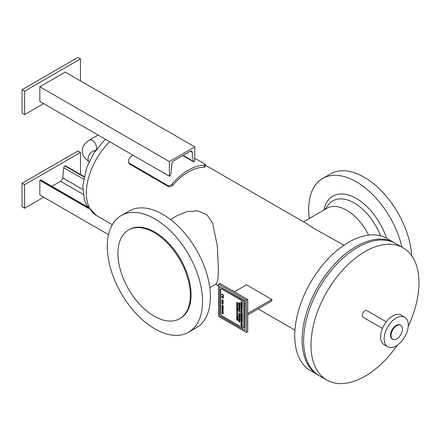 <?xml version="1.0" encoding="UTF-8"?>
<svg xmlns="http://www.w3.org/2000/svg" width="441" height="441" viewBox="0 0 441 441"><rect width="100%" height="100%" fill="white"/><g stroke="black" fill="none" stroke-linecap="round" stroke-linejoin="round"><path stroke-width="0.66" d="M194.779 158.258L204.448 163.843L205.594 164.945L204.778 167.007L203.94 167.244A49.034 28.312 120 0 0 172.922 185.154C171.406 186.686 169.813 187.094 168.153 186.383L130.051 164.383L128.518 162.635L128.915 159.107A51.299 29.619 -60 0 1 132.691 155.034M172.922 185.154L172.1 184.035C170.584 185.573 168.997 185.981 167.332 185.27L128.518 162.635M205.594 164.945L204.762 165.182L203.94 167.244M172.1 184.035A51.299 29.619 -60 0 1 204.762 165.182M384.15 338.942A17.061 9.851 -60 0 1 391.597 321.765A17.061 9.851 -60 0 1 404.75 317.195A17.061 9.851 -60 0 1 408.283 325.006A17.061 9.851 -60 0 1 400.83 342.177A17.061 9.851 -60 0 1 387.683 346.753A17.061 9.851 -60 0 1 384.15 338.942M392.683 339.267L392.176 338.975A8.081 4.669 -60 0 1 390.5 335.27A8.081 4.669 -60 0 1 394.028 327.139A8.081 4.669 -60 0 1 400.257 324.973L400.764 325.265A8.081 4.669 -60 0 1 402.44 328.964A8.081 4.669 -60 0 1 398.912 337.1A8.081 4.669 -60 0 1 392.683 339.267A8.081 4.669 -60 0 1 391.007 335.568A8.081 4.669 -60 0 1 394.535 327.431A8.081 4.669 -60 0 1 400.764 325.265M387.683 346.753L384.128 344.697A17.061 9.851 -60 0 1 380.594 336.885A17.061 9.851 -60 0 1 388.041 319.714A17.061 9.851 -60 0 1 401.189 315.144L404.75 317.195M382.43 328.435L363.059 317.25A3.826 2.211 -60 0 1 362.265 315.497A3.826 2.211 -60 0 1 363.935 311.644A3.826 2.211 -60 0 1 366.884 310.624L386.255 321.809M170.43 219.491L177.039 215.677L187.193 211.608L197.992 210.903L206.989 214.795L212.606 223.063L217.27 245.725L218.416 269.357L217.948 279.655L216.393 283.839L209.784 287.653M343.98 245.196L314.532 228.796L305.2 222.804L205.484 165.232M368.555 235.13A39.354 22.723 -120 0 0 327.007 208.284L303.529 221.84M401.905 247.114A67.357 38.891 -120 0 0 322.658 178.462A67.357 38.891 -120 0 0 308.706 209.299A67.357 38.891 -120 0 0 309.328 218.493M411.718 255.78A67.357 38.891 -120 0 0 380.864 190.341A67.357 38.891 -120 0 0 330.53 173.914L322.658 178.462M121.22 215.566L129.097 211.019A67.357 38.891 60 0 1 181.003 229.066A67.357 38.891 60 0 1 210.401 296.848A67.357 38.891 60 0 1 196.454 327.685L188.577 332.227A67.357 38.891 60 0 1 136.671 314.185A67.357 38.891 60 0 1 107.273 246.398A67.357 38.891 60 0 1 121.22 215.566A67.357 38.891 60 0 1 173.126 233.609A67.357 38.891 60 0 1 202.529 301.396A67.357 38.891 60 0 1 188.577 332.227M128.54 230.004L129.307 229.563A51.189 29.553 60 0 1 168.754 243.278A51.189 29.553 60 0 1 191.096 294.797A51.189 29.553 60 0 1 180.496 318.231L179.735 318.672A51.189 29.553 60 0 1 140.288 304.957A51.189 29.553 60 0 1 117.94 253.437A51.189 29.553 60 0 1 128.54 230.004A51.189 29.553 60 0 1 167.988 243.719A51.189 29.553 60 0 1 190.336 295.238A51.189 29.553 60 0 1 179.735 318.672M408.239 326.224A76.337 44.072 120 0 0 418.95 282.769A76.337 44.072 120 0 0 403.14 247.825A76.337 44.072 120 0 0 344.316 268.277A76.337 44.072 120 0 0 310.993 345.099A76.337 44.072 120 0 0 326.803 380.043A76.337 44.072 120 0 0 397.247 345.259M403.14 247.825L395.775 243.57A76.337 44.072 120 0 0 336.946 264.021A76.337 44.072 120 0 0 303.628 340.843A76.337 44.072 120 0 0 319.438 375.793L326.803 380.043M318.683 375.341A76.337 44.072 -60 0 1 317.911 374.911L310.547 370.661A76.337 44.072 -60 0 1 294.737 335.711A76.337 44.072 -60 0 1 328.06 258.889A76.337 44.072 -60 0 1 386.884 238.438L394.248 242.693A76.337 44.072 -60 0 1 395.004 243.145M317.911 374.911A76.337 44.072 -60 0 1 302.102 339.967A76.337 44.072 -60 0 1 335.425 263.145A76.337 44.072 -60 0 1 394.248 242.693M87.72 207.044L40.991 180.066A1.615 0.932 120 0 0 40.181 180.143L39.833 180.347L39.833 195.01L108.508 234.662M51.829 186.323L60.56 181.284A3.054 1.764 -60 0 0 62.705 177.866L63.752 167.69A1.615 0.932 120 0 1 64.882 165.882L65.235 165.678L84.027 176.532M39.833 180.347L88.79 208.61M43.642 197.21L24.591 208.207L22.05 206.741L22.05 183.28L77.936 151.015L80.471 152.481L80.471 174.476M24.591 208.207L24.591 184.746L22.05 183.28M24.591 184.746L80.471 152.481M247.743 299.489L247.743 331.753L246.475 332.486L246.475 300.222L247.743 299.489L219.8 283.359L218.532 284.092L218.532 316.357L246.475 332.486M247.743 313.419L271.877 299.489L246.475 284.825L234.408 291.788M246.475 300.222L218.532 284.092M219.546 286.435L245.202 300.955L244.948 330.436L244.948 301.104L219.546 286.435L219.546 315.767L244.948 330.436M271.877 299.489L271.877 300.955L247.743 314.885M241.42 316.748L242.032 317.625M243.173 328.231L221.327 315.624A1.08 0.623 -120 0 0 220.566 314.301L220.566 289.075A1.08 0.623 -120 0 0 221.101 289.131A1.08 0.623 -120 0 0 221.327 288.635L243.173 301.247A1.08 0.623 -120 0 0 243.934 302.57L243.934 327.795A1.08 0.623 -120 0 0 243.393 327.74A1.08 0.623 -120 0 0 243.173 328.231L221.327 315.624A1.08 0.623 -120 0 0 220.566 314.301L220.566 289.075M243.934 327.79A1.08 0.623 -120 0 0 243.399 327.74A1.08 0.623 -120 0 0 243.393 327.74L243.393 327.74M243.057 301.324L221.443 288.849A1.257 0.728 60 0 1 221.195 289.285A1.257 0.728 60 0 1 220.693 289.285L220.693 314.24A1.257 0.728 60 0 1 221.443 315.541L243.052 328.021A1.257 0.728 60 0 1 243.305 327.586A1.257 0.728 60 0 1 243.807 327.586L243.807 302.631A1.257 0.728 60 0 1 243.057 301.324L221.448 288.849M243.807 327.58L243.807 302.631A1.257 0.728 60 0 1 243.052 301.33M221.195 289.285A1.257 0.728 60 0 1 220.693 289.285M221.106 289.131L221.101 289.131A1.08 0.623 -120 0 0 221.106 289.131A1.08 0.623 -120 0 0 221.327 288.64M243.057 328.016L243.052 328.021A1.257 0.728 60 0 1 243.305 327.586M241.944 308.507L242.341 308.342L241.944 308.507L242.335 308.342L241.756 307.278L240.863 307.03L241.944 308.507L242.335 308.342L241.762 307.272L240.863 307.03M239.347 308.937L239.86 308.733L239.347 308.937L239.854 308.733L239.325 307.923L238.829 308.138L239.342 308.937L239.854 308.733L239.325 307.923L238.835 308.138M241.944 324.344L242.341 324.185L241.944 324.344L242.335 324.185L241.756 323.115L240.863 322.873L241.944 324.344L242.335 324.185L241.762 323.115L240.863 322.867M239.231 310.723L239.231 311.219L239.843 311.318L239.231 310.723L239.843 311.318M239.579 318.898L239.231 318.352L239.579 318.898M238.857 320.916L239.353 322.018L239.805 322.018L239.827 321.472L238.857 320.916L239.832 321.472L239.805 322.018L239.353 322.018M237.434 315.354L237.258 314.725M237.175 310.734L237.523 310.624L237.175 310.734L237.523 310.624L237.17 310.106L236.817 310.216L237.175 310.734L237.523 310.624L237.17 310.106L236.817 310.216M222.992 303.943L222.418 303.149M237.175 316.93L236.811 316.384M237.627 320.337L236.712 319.631M237.986 320.298L236.707 319.278L237.627 319.471L238.002 320.138L237.627 319.808M237.627 320.012L236.712 319.102M236.889 318.843L236.707 318.54M237.98 318.942L237.804 318.667M237.627 318.744L236.707 318.033M237.98 318.485L236.712 317.575M237.98 318.027L236.707 317.118M237.953 316.346L237.627 316.158M237.627 316.335L236.845 315.806M236.69 316.274L236.955 316.059L237.473 317.046L237.368 316.335L237.649 316.974L237.451 317.261L236.712 316.897L236.955 316.065L236.823 316.743M237.335 317.024L237.368 316.335M237.445 317.261L237.649 316.974L237.445 317.261L236.707 316.715M236.988 315.348L236.69 314.709L237.159 314.477L237.649 315.254L237.131 315.436L237.131 314.642L236.817 314.78L236.988 315.348L236.69 314.709L237.164 314.477M237.175 315.458L237.649 315.254L237.17 315.464L237.131 314.642L236.817 314.786M236.69 314.709L237.159 314.477M237.308 313.545L236.712 312.57L237.627 313.099L237.649 313.595L237.341 314.372L236.712 314.009L237.517 314.102L236.712 313.204L237.517 313.474L236.707 312.57M237.291 314.163L236.707 313.198M237.341 314.372L237.649 314.224L236.707 313.832M237.247 312.68L237.093 312.035M236.69 311.23L236.988 310.949L236.966 311.638L237.39 311.208L237.589 311.445L237.396 312.024L237.407 311.396L236.982 311.831L236.69 311.23L236.982 310.949L236.69 311.236L236.977 311.831L237.269 311.567L236.977 311.831M237.39 312.03L237.649 311.754L237.39 312.03L237.308 311.429M237.953 310.084L237.627 309.896M237.627 310.073L236.845 309.543M236.69 310.139L237.175 309.918L237.55 310.304L237.649 310.696L237.186 310.922L236.69 310.139L237.17 309.924L236.69 310.144L237.181 310.927L237.649 310.696L237.181 310.927M236.707 308.882L237.627 309.411L236.712 308.7M237.627 309.411L236.712 308.876M237.98 309.615L237.798 309.328M237.627 308.954L236.712 308.248M237.98 309.158L237.798 308.876M236.889 307.002L236.712 306.704M237.627 308.617L236.707 307.68L237.627 307.642L236.894 307.702L237.627 308.617L236.707 307.515M237.627 307.829L236.894 307.702M237.098 304.885L237.627 305.552L236.707 304.687L237.418 304.698L236.707 303.882L237.627 304.092L236.9 304.086L237.627 304.737L237.098 304.885M236.922 304.72L237.627 304.918M237.627 304.273L236.905 304.086M237.418 304.698L236.712 303.882M237.627 305.547L236.712 304.499M237.418 306.175L236.712 305.365L237.627 305.574L236.9 305.569L237.627 306.214L236.922 306.197L237.627 307.03L236.712 306.164L237.418 306.175L236.707 305.365M237.627 306.396L236.922 306.203M237.627 307.03L236.707 305.977M237.627 305.756L236.9 305.569M239.976 321.037L238.708 320.111L239.706 319.912L238.708 319.152L239.976 319.885L238.983 320.282L239.976 321.042L238.713 320.111M238.983 320.276L239.976 320.083M239.706 319.912L238.713 319.152M237.418 303.215L236.712 302.405L237.627 302.614L236.9 302.609L237.627 303.254L236.922 303.237L237.627 304.07L236.712 303.204L237.418 303.215L236.707 302.405M237.627 304.07L236.707 303.017M237.627 302.796L236.9 302.609M237.627 303.441L236.922 303.243M239.094 318.832L238.708 317.625L239.976 318.926L238.708 318.997L239.094 318.832L238.713 317.63M239.976 319.13L238.713 318.777M239.231 318.347L239.843 318.948M239.353 322.217L239.871 322.283L239.347 322.217L238.713 320.635L239.976 321.368L239.871 322.283L239.353 322.217L238.708 320.635M238.708 316.324L239.706 315.927L238.708 315.166L239.976 315.899L238.983 316.296L239.976 317.057L238.713 316.125M239.976 317.051L238.713 316.318M239.976 316.098L238.983 316.296M239.706 315.927L238.713 315.166M238.857 317.641L238.713 316.644L239.976 317.371L238.857 316.919L238.857 317.641L238.708 316.638M239.976 317.57L238.857 316.919M239.435 314.659L238.708 313.358L239.976 314.091L239.827 314.995L239.827 314.196L239.435 313.97L239.287 314.571L239.287 313.882L238.713 313.358M239.435 313.97L239.976 315.078M239.976 315.558L238.708 314.631M238.857 310.017L238.708 309.014L239.976 309.747L238.857 309.295L238.857 310.017L238.713 309.014M239.976 309.94L238.857 309.295M239.248 312.867L239.094 312.222M238.691 308.055L239.331 307.724L240.003 308.816L239.342 309.135L238.691 308.055L239.325 307.724L238.686 308.061L239.342 309.135L240.003 308.816L239.342 309.135M239.094 310.585L239.976 311.506L238.713 311.374L239.094 310.585L238.708 310.001M239.976 311.506L238.708 311.153M239.094 311.203L239.094 310.591M239.976 306.335L238.713 305.415M239.706 306.704L238.708 306.131L239.976 306.677L238.983 307.074L239.976 307.835L238.708 307.101L239.706 306.704L238.708 305.944M239.976 307.829L238.708 306.903M239.976 306.875L238.983 307.074M239.976 304.417L238.708 303.491L239.309 303.838L239.309 303.077L238.708 302.537L239.976 303.27L239.457 303.165L239.457 303.926L239.976 304.422L238.713 303.496M239.457 303.165L239.976 303.463M239.309 303.838L239.309 303.077L238.708 302.735M238.857 305.2L238.713 304.014L239.976 304.748L239.976 305.811L239.832 304.852L239.441 304.632L239.292 305.359L239.292 304.544L238.862 304.296L238.857 305.2L238.708 304.014M239.441 305.442L238.857 304.296M239.976 305.811L239.441 304.632M242.33 321.721L242.374 322.448L240.825 321.092L240.825 320.364L242.241 321.875M242.043 321.941L240.825 321.092L240.825 320.37M242.318 322.272L242.037 321.941M242.374 325.855L241.646 325.397L242.374 326.114L242.374 326.676L240.825 324.973L240.825 324.223L241.58 325.16L242.374 325.193L242.374 325.855L241.646 325.397M242.374 326.676L240.88 324.868M240.863 325.011L240.825 324.223M242.374 319.466L240.973 317.961L241.266 319.113L240.825 318.683L240.825 317.36L242.374 318.744L242.374 319.471L240.94 317.961M241.266 319.108L240.825 318.683L240.825 317.36M241.877 324.57L240.792 322.784L241.332 322.476L242.407 324.273L241.872 324.57L240.786 322.784L241.332 322.481L240.786 322.784M242.407 324.273L241.872 324.57L242.407 324.273M241.332 317.145L240.825 315.662L242.407 318.055L240.825 317.261L240.825 316.555L241.332 317.145L241.337 316.627L240.825 315.662M242.407 318.099L240.825 317.261L240.825 316.555M241.266 320.618L240.825 320.188L240.825 318.865L242.374 320.243L242.374 320.976L240.924 319.471L241.266 320.618L240.825 320.188L240.825 318.86M242.374 320.976L240.94 319.46M240.825 312.581L242.374 313.953L242.374 315.243L241.999 314.918L242.291 314.361L241.679 313.805L241.9 314.549L240.918 313.165L241.255 314.378L240.825 313.964L240.825 312.581L240.825 313.964L241.255 314.378M241.459 314.08L241.596 313.727L240.913 313.171M241.9 314.543L241.343 313.992M241.679 313.799L242.291 314.356L242.192 314.951M242.374 315.238L242.004 314.874M242.374 316.93L241.966 316.55L242.285 316.28L240.825 315.249L240.825 314.483L242.28 316.054L241.966 315.199L242.374 315.563L242.374 316.936L241.96 316.506M242.12 316.621L242.28 316.28L240.863 315.232M242.285 316.048L241.96 315.199M240.863 315.287L240.825 314.483M241.409 309.951L241.409 310.635L241.409 309.951M241.409 310.635L241.26 309.814M242.374 312.234L241.122 311.688L242.374 313.893L240.825 312.526L240.825 311.781L242.087 313.171L240.825 311.385L242.087 311.886L240.825 310.988L240.825 310.398L242.374 311.787L242.374 312.239L241.122 311.688M242.087 311.886L240.869 311.026M242.318 313.689L240.907 312.377M240.863 311.032L240.825 310.398M240.863 312.559L240.825 311.781M242.087 313.171L240.825 311.39M240.863 305.679L240.825 304.874L242.28 306.445L241.96 305.591L242.374 305.955L242.374 307.327L241.96 306.942L242.28 306.671L240.825 305.641L240.825 304.874M242.12 307.013L242.285 306.671L240.863 305.624M242.374 307.322L241.966 306.897M242.285 306.44L241.966 305.591M242.004 310.111L242.324 309.907L242.092 309.466L241.249 309.599L240.786 308.187L241.365 308.617L240.874 308.783L241.177 309.312L242.015 309.196L242.407 310.519L241.9 310.084L242.324 309.907L242.092 309.461L241.249 309.599L240.786 308.138M242.092 309.461L241.249 309.599L242.092 309.466M241.365 308.661L240.874 308.788M242.407 310.519L241.894 310.04M242.33 304.152L242.374 304.88L240.825 303.524L240.825 302.796L242.241 304.307M242.043 304.373L240.825 303.524L240.825 302.802M242.318 304.703L242.037 304.373M241.877 308.733L240.792 306.942L241.332 306.638L242.407 308.435L241.872 308.733L240.786 306.947L241.332 306.638L240.786 306.947M242.407 308.435L241.872 308.733L242.407 308.435M242.004 303.298L240.786 301.622L242.374 302.476L242.374 303.188L241.177 302.118L242.004 303.298M241.177 302.118L242.33 303.149M242.374 304.081L240.792 301.627M242.043 305.271L240.825 304.428L240.825 303.7L242.374 305.095L242.374 305.778L240.825 304.428L240.825 303.7M242.374 305.778L242.037 305.277M237.98 320.535L237.804 320.26M222.992 311.346L222.418 310.552M222.6 300.486L223.025 300.244L222.077 299.897L222.595 300.492L223.025 300.244L222.077 299.897M222.418 301.335L222.992 301.666L222.418 300.872L222.418 301.335M222.992 312.482L222.418 311.693M222.92 310.288L222.914 309.604L223.245 310.238L222.914 310.475L221.95 309.494L222.308 309.235L222.077 309.571L222.92 310.293L222.914 309.604M222.914 310.475L223.245 310.232L222.347 310.216L221.95 309.494L222.308 309.235L221.95 309.494M222.347 310.023L222.573 309.742M222.418 312.531L221.966 312.074L222.275 311.434L223.24 312.658L222.275 312.448L221.972 311.897M223.24 308.38L221.966 307.449L222.964 307.25L221.966 306.489L223.24 307.223L222.242 307.62L223.24 308.38L221.972 307.449M222.418 311.39L221.966 310.933L222.275 310.933L222.275 310.293L223.24 311.522L222.275 311.307L221.972 310.756M222.859 302.35L223.245 302.857L222.892 303.11L222.121 301.953L221.966 302.581L221.966 301.611L222.898 302.928L222.881 302.173M222.892 303.11L223.245 302.857L222.892 303.11L222.121 301.953M222.898 302.928L222.865 302.344M223.245 309.196L221.966 308.397L222.964 308.97L222.925 308.59L223.245 309.196M222.418 301.512L221.966 301.253L222.418 300.696L223.24 301.842L222.418 301.512L223.24 301.986M222.699 306.556L222.121 305.409L221.966 306.225L221.966 305.128L223.24 305.861L223.24 306.925L223.091 305.971L222.699 305.745L222.699 306.561L222.121 305.409M221.95 299.825L222.6 300.674L223.245 300.569L222.595 300.674L221.95 299.825L222.595 299.72L223.146 300.812M222.418 303.987L221.966 303.535L222.418 302.973L223.24 304.268L221.966 303.535M221.834 295.15L221.58 295.001A1.439 0.827 60 0 1 221.878 294.285A1.439 0.827 60 0 1 223.008 294.693A1.439 0.827 60 0 1 223.609 296.176L223.355 296.027A1.08 0.623 -120 0 0 222.909 294.908A1.08 0.623 -120 0 0 222.055 294.594A1.08 0.623 -120 0 0 221.834 295.15L221.586 295.001A1.439 0.827 60 0 1 221.878 294.285M222.468 296.644A1.08 0.623 -120 0 0 222.055 296.65A1.08 0.623 -120 0 0 221.834 297.201L221.58 297.058A1.439 0.827 60 0 1 221.878 296.335A1.439 0.827 60 0 1 223.008 296.749A1.439 0.827 60 0 1 223.609 298.226L223.355 298.077A1.08 0.623 -120 0 0 222.722 296.787L222.722 297.598L222.468 297.449L222.473 296.639A1.08 0.623 -120 0 0 222.06 296.65L222.055 296.65M223.223 314.08L222.733 313.138L222.402 313.678L222.104 313.391L222.303 312.647L222.385 313.479L222.573 312.834L223.223 313.353L223.223 314.086L222.733 313.138M222.402 313.678L222.815 313.457L222.104 313.386L222.303 312.647L221.95 312.917M222.385 313.479L222.573 312.84M222.661 310.122L222.347 310.216M222.418 312.333L223.24 312.807M222.275 312.068L222.275 311.434M222.964 307.25L221.972 306.495M223.24 307.421L222.242 307.62M222.418 311.192L223.24 311.666M222.275 310.927L222.275 310.293M222.121 302.664L221.972 301.616M222.964 308.97L222.777 308.502M223.245 309.312L221.966 308.579M222.275 301.247L222.275 300.613M222.418 301.71L221.972 301.076M222.992 301.661L222.418 300.872M222.705 305.745L223.24 306.919M222.121 306.308L221.972 305.133M222.418 303.788L223.24 304.262M222.275 303.529L222.275 302.895M223.609 296.17L223.361 296.027A1.08 0.623 -120 0 0 222.914 294.908A1.08 0.623 -120 0 0 222.06 294.594L222.055 294.594M222.473 297.449L222.473 296.639M222.727 296.787L222.722 296.787A1.08 0.623 -120 0 1 223.361 298.077L223.609 298.226M221.834 297.201L221.586 297.052A1.439 0.827 60 0 1 221.878 296.335M222.391 313.479L222.677 313.33L222.391 313.479M24.591 91.155L80.471 58.89L77.936 57.424L22.05 89.688L24.591 91.155L24.591 114.616L22.05 113.15L22.05 89.688M80.471 58.89L80.471 80.885M43.642 103.618L24.591 114.616M169.377 176.213L39.833 101.419L39.833 86.75L65.235 72.087L194.779 146.881L194.779 161.549L194.431 161.748A1.615 0.932 -60 0 1 194.057 161.891A1.615 0.932 -60 0 1 193.621 161.83A1.615 0.932 -60 0 1 193.296 161.246L192.248 152.283A3.054 1.764 120 0 0 191.637 151.186A3.054 1.764 120 0 0 190.11 151.34L174.052 160.607A3.054 1.764 120 0 0 171.907 164.024L170.86 174.201A1.615 0.932 -60 0 1 170.105 175.716A1.615 0.932 -60 0 1 169.73 176.009L169.377 176.213L169.377 161.549L194.779 146.881M39.833 86.75L169.377 161.549M167.332 185.27L168.153 186.383M130.051 164.383L129.23 163.269M112.312 224.684L96.502 215.555A49.034 28.312 -60 0 1 86.348 193.108A49.034 28.312 -60 0 1 109.715 141.765M89.165 161.682A6.053 3.495 -60 0 1 88.051 158.997A6.053 3.495 -60 0 1 90.598 153.005A6.053 3.495 -60 0 1 95.212 151.208M380.544 235.83A42.854 24.74 -120 0 0 354.233 203.014A42.854 24.74 -120 0 0 328.429 204.767L324.697 209.618M386.509 238.228A46.95 27.105 -120 0 0 356.334 198.461A46.95 27.105 -120 0 0 323.854 210.103M98.1 135.062L89.303 140.139A6.053 3.495 60 0 1 92.329 140.436A6.053 3.495 60 0 1 96.607 147.851A6.053 3.495 60 0 1 95.355 150.624L94.843 150.954M64.882 165.882L83.95 176.891M63.752 167.69L83.525 179.107M62.705 177.866L82.748 189.437M60.56 181.284L83.173 194.338M40.181 180.143L88.305 207.926M190.38 151.202L192.248 152.283M183.12 155.375L193.296 161.246M215.583 284.307L218.532 286.011M258.145 308.882L294.946 330.127M96.502 215.555L86.475 204.872L84.479 200.038L82.77 186.036L86.734 167.409L93.646 153.567L103.15 141.594L105.504 139.334M89.303 140.139C82.688 144.654 82.599 147.592 82.28 150.921C82.588 154.267 82.632 157.205 89.303 161.77M95.355 151.285L94.275 150.42M95.802 150.364L95.355 150.624M182.783 155.568L193.621 161.83"/></g></svg>
